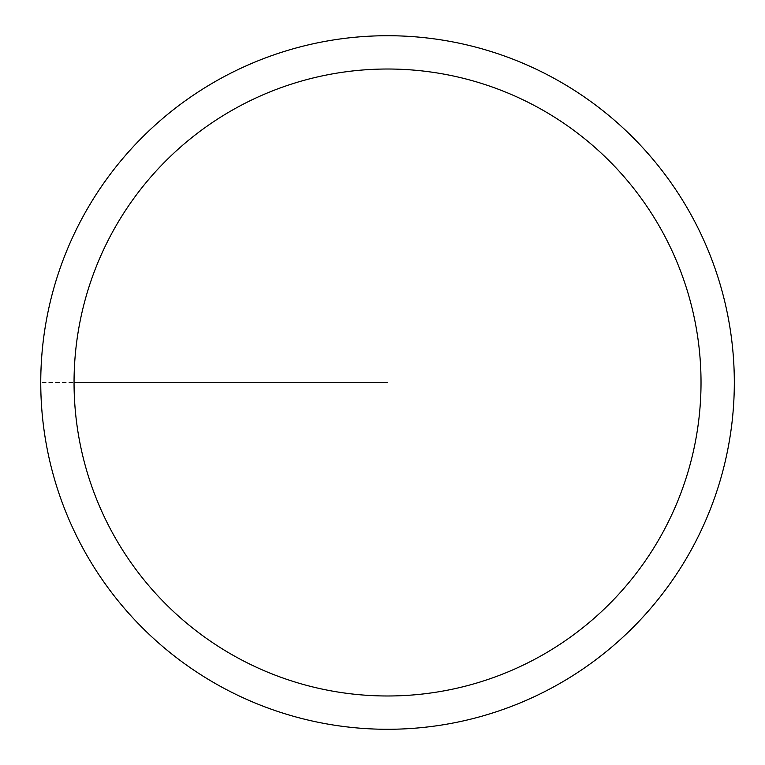 <?xml version="1.0" encoding="UTF-8"?>
<svg xmlns="http://www.w3.org/2000/svg" width="765" height="765" viewBox="0 0 765 765"><rect width="100%" height="100%" fill="white"/><g stroke="black" fill="none" stroke-linecap="round" stroke-linejoin="round"><path stroke-width="0.57" stroke-dasharray="3.83 2.87" d="M40.755 382.5A346.774 346.774 0 0 1 560.927 82.18A346.774 346.774 0 0 1 560.927 682.82A346.774 346.774 0 0 1 40.755 382.5A346.774 346.774 0 0 1 560.927 82.18A346.774 346.774 0 0 1 560.927 682.82A346.774 346.774 0 0 1 40.755 382.5M40.88 382.5A346.66 346.66 0 0 0 560.869 682.715A346.66 346.66 0 0 0 560.869 82.285A346.66 346.66 0 0 0 40.88 382.5M387.539 382.5L40.755 382.5L387.539 382.5"/><path stroke-width="1.15" d="M74.052 382.5A313.487 313.487 0 0 1 544.278 111.011A313.487 313.487 0 0 1 544.278 653.989A313.487 313.487 0 0 1 74.052 382.5L387.539 382.5M40.755 382.5A346.774 346.774 0 0 1 560.927 82.18A346.774 346.774 0 0 1 560.927 682.82A346.774 346.774 0 0 1 40.755 382.5"/></g></svg>
